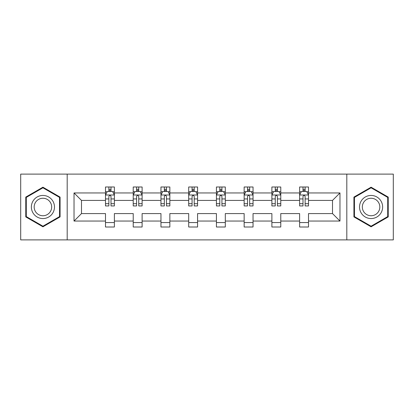 <?xml version="1.0" encoding="UTF-8"?>
<svg xmlns="http://www.w3.org/2000/svg" width="414" height="414" viewBox="0 0 414 414"><rect width="100%" height="100%" fill="white"/><g stroke="black" fill="none" stroke-linecap="round" stroke-linejoin="round"><path stroke-width="0.62" d="M346.813 239.887L393.3 239.887L393.3 174.113L346.813 174.113L346.813 239.887L67.187 239.887L67.187 174.113L20.7 174.113L20.7 239.887L67.187 239.887M308.508 221.045L308.508 213.577L332.504 213.577L339.972 221.045L308.508 221.045L308.508 227.001L299.617 227.001L299.617 221.045L280.775 221.045L280.775 227.001L271.884 227.001L271.884 221.045L253.042 221.045L253.042 227.001L244.151 227.001L244.151 221.045L225.309 221.045L225.309 227.001L216.424 227.001L216.424 221.045L197.576 221.045L197.576 227.001L188.691 227.001L188.691 221.045L169.849 221.045L169.849 227.001L160.958 227.001L160.958 221.045L142.116 221.045L142.116 227.001L133.225 227.001L133.225 221.045L114.383 221.045L114.383 227.001L105.492 227.001L105.492 221.045L74.028 221.045L74.028 192.955L105.492 192.955L105.492 186.999L114.383 186.999L114.383 192.955L133.225 192.955L133.225 186.999L142.116 186.999L142.116 192.955L160.958 192.955L160.958 186.999L169.849 186.999L169.849 192.955L188.691 192.955L188.691 186.999L197.576 186.999L197.576 192.955L216.424 192.955L216.424 186.999L225.309 186.999L225.309 192.955L244.151 192.955L244.151 186.999L253.042 186.999L253.042 192.955L271.884 192.955L271.884 186.999L280.775 186.999L280.775 192.955L299.617 192.955L299.617 186.999L308.508 186.999L308.508 192.955L339.972 192.955L339.972 221.045M346.813 174.113L67.187 174.113M299.617 192.955L299.617 200.423L280.775 200.423L280.775 192.955M280.775 221.045L280.775 213.577L299.617 213.577L299.617 221.045M271.884 192.955L271.884 200.423L253.042 200.423L253.042 192.955M253.042 221.045L253.042 213.577L271.884 213.577L271.884 221.045M244.151 192.955L244.151 200.423L225.309 200.423L225.309 192.955M225.309 221.045L225.309 213.577L244.151 213.577L244.151 221.045M216.424 192.955L216.424 200.423L197.576 200.423L197.576 192.955M197.576 221.045L197.576 213.577L216.424 213.577L216.424 221.045M188.691 192.955L188.691 200.423L169.849 200.423L169.849 192.955M169.849 221.045L169.849 213.577L188.691 213.577L188.691 221.045M160.958 192.955L160.958 200.423L142.116 200.423L142.116 192.955M142.116 221.045L142.116 213.577L160.958 213.577L160.958 221.045M133.225 192.955L133.225 200.423L114.383 200.423L114.383 192.955M114.383 221.045L114.383 213.577L133.225 213.577L133.225 221.045M105.492 192.955L105.492 200.423L81.496 200.423L81.496 213.577L105.492 213.577L105.492 221.045M74.028 192.955L81.496 200.423M332.504 213.577L332.504 200.423L308.508 200.423L308.508 192.955M302.996 191.444L305.128 191.444M275.263 191.444L277.396 191.444M247.531 191.444L249.663 191.444M219.798 191.444L221.93 191.444M192.07 191.444L194.202 191.444M164.337 191.444L166.469 191.444M136.604 191.444L138.737 191.444M108.872 191.444L111.004 191.444M105.492 222.556L114.383 222.556M133.225 222.556L142.116 222.556M160.958 222.556L169.849 222.556M188.691 222.556L197.576 222.556M216.424 222.556L225.309 222.556M244.151 222.556L253.042 222.556M271.884 222.556L280.775 222.556M299.617 222.556L308.508 222.556M81.496 213.577L74.028 221.045M339.972 192.955L332.504 200.423M60.077 197.095L42.921 187.19L25.766 197.095L25.766 216.905L42.921 226.81L60.077 216.905L60.077 197.095M353.923 197.095L353.923 216.905L371.079 226.81L388.234 216.905L388.234 197.095L371.079 187.19L353.923 197.095M111.004 189.312L108.872 189.312M107.164 191.749L105.492 191.749L105.492 186.999L108.872 186.999L105.492 186.999M105.492 203.704L105.492 205.934L108.872 205.934L108.872 203.704L105.492 203.704L105.492 200.423M114.383 200.423L114.383 205.934L111.004 205.934L111.004 196.422C110.295 195.051 109.586 195.051 108.872 196.422L108.872 203.704M112.712 191.749L114.383 191.749L114.383 186.999L111.004 186.999L114.383 186.999M114.383 195.087L112.608 191.532L107.273 191.532L105.492 195.087M108.872 191.532L108.872 186.999M111.004 186.999L111.004 191.532M138.737 189.312L136.604 189.312M134.897 191.749L133.225 191.749L133.225 186.999L136.604 186.999L133.225 186.999M133.225 203.704L133.225 205.934L136.604 205.934L136.604 203.704L133.225 203.704L133.225 200.423M142.116 200.423L142.116 205.934L138.737 205.934L138.737 196.422C138.028 195.051 137.319 195.051 136.604 196.422L136.604 203.704M140.444 191.749L142.116 191.749L142.116 186.999L138.737 186.999L142.116 186.999M142.116 195.087L140.336 191.532L135.005 191.532L133.225 195.087M136.604 191.532L136.604 186.999M138.737 186.999L138.737 191.532M166.469 189.312L164.337 189.312M162.63 191.749L160.958 191.749L160.958 186.999L164.337 186.999L160.958 186.999M160.958 203.704L160.958 205.934L164.337 205.934L164.337 203.704L160.958 203.704L160.958 200.423M169.849 200.423L169.849 205.934L166.469 205.934L166.469 196.422C165.76 195.051 165.046 195.051 164.337 196.422L164.337 203.704M168.177 191.749L169.849 191.749L169.849 186.999L166.469 186.999L169.849 186.999M169.849 195.087L168.068 191.532L162.738 191.532L160.958 195.087M164.337 191.532L164.337 186.999M166.469 186.999L166.469 191.532M32.913 201.225A11.556 11.556 0 0 0 37.141 217.008A11.556 11.556 0 0 0 52.93 212.775A11.556 11.556 0 0 0 48.697 196.992A11.556 11.556 0 0 0 32.913 201.225M35.345 202.627A8.751 8.751 0 0 0 38.549 214.576A8.751 8.751 0 0 0 50.498 211.373A8.751 8.751 0 0 0 47.294 199.424A8.751 8.751 0 0 0 35.345 202.627M59.544 197.406L59.544 216.594L42.921 226.194L26.299 216.594L26.299 197.406L42.921 187.806L59.544 197.406M361.07 201.225A11.556 11.556 0 0 0 365.303 217.008A11.556 11.556 0 0 0 381.087 212.775A11.556 11.556 0 0 0 376.859 196.992A11.556 11.556 0 0 0 361.07 201.225M363.502 202.627A8.751 8.751 0 0 0 366.706 214.576A8.751 8.751 0 0 0 378.655 211.373A8.751 8.751 0 0 0 375.451 199.424A8.751 8.751 0 0 0 363.502 202.627M387.701 197.406L387.701 216.594L371.079 226.194L354.456 216.594L354.456 197.406L371.079 187.806L387.701 197.406M194.202 189.312L192.07 189.312M190.362 191.749L188.691 191.749L188.691 186.999L192.07 186.999L188.691 186.999M188.691 203.704L188.691 205.934L192.07 205.934L192.07 203.704L188.691 203.704L188.691 200.423M197.576 200.423L197.576 205.934L194.202 205.934L194.202 196.422C193.488 195.051 192.779 195.051 192.07 196.422L192.07 203.704M195.905 191.749L197.576 191.749L197.576 186.999L194.202 186.999L197.576 186.999M197.576 195.087L195.801 191.532L190.466 191.532L188.691 195.087M192.07 191.532L192.07 186.999M194.202 186.999L194.202 191.532M221.93 189.312L219.798 189.312M218.095 191.749L216.424 191.749L216.424 186.999L219.798 186.999L216.424 186.999M216.424 203.704L216.424 205.934L219.798 205.934L219.798 203.704L216.424 203.704L216.424 200.423M225.309 200.423L225.309 205.934L221.93 205.934L221.93 196.422C221.221 195.051 220.512 195.051 219.798 196.422L219.798 203.704M223.638 191.749L225.309 191.749L225.309 186.999L221.93 186.999L225.309 186.999M225.309 195.087L223.534 191.532L218.199 191.532L216.424 195.087M219.798 191.532L219.798 186.999M221.93 186.999L221.93 191.532M249.663 189.312L247.531 189.312M245.823 191.749L244.151 191.749L244.151 186.999L247.531 186.999L244.151 186.999M244.151 203.704L244.151 205.934L247.531 205.934L247.531 203.704L244.151 203.704L244.151 200.423M253.042 200.423L253.042 205.934L249.663 205.934L249.663 196.422C248.954 195.051 248.245 195.051 247.531 196.422L247.531 203.704M251.37 191.749L253.042 191.749L253.042 186.999L249.663 186.999L253.042 186.999M253.042 195.087L251.262 191.532L245.932 191.532L244.151 195.087M247.531 191.532L247.531 186.999M249.663 186.999L249.663 191.532M277.396 189.312L275.263 189.312M273.556 191.749L271.884 191.749L271.884 186.999L275.263 186.999L271.884 186.999M271.884 203.704L271.884 205.934L275.263 205.934L275.263 203.704L271.884 203.704L271.884 200.423M280.775 200.423L280.775 205.934L277.396 205.934L277.396 196.422C276.687 195.051 275.972 195.051 275.263 196.422L275.263 203.704M279.103 191.749L280.775 191.749L280.775 186.999L277.396 186.999L280.775 186.999M280.775 195.087L278.995 191.532L273.664 191.532L271.884 195.087M275.263 191.532L275.263 186.999M277.396 186.999L277.396 191.532M305.128 189.312L302.996 189.312M301.288 191.749L299.617 191.749L299.617 186.999L302.996 186.999L299.617 186.999M299.617 203.704L299.617 205.934L302.996 205.934L302.996 203.704L299.617 203.704L299.617 200.423M308.508 200.423L308.508 205.934L305.128 205.934L305.128 196.422C304.419 195.051 303.705 195.051 302.996 196.422L302.996 203.704M306.836 191.749L308.508 191.749L308.508 186.999L305.128 186.999L308.508 186.999M308.508 195.087L306.727 191.532L301.392 191.532L299.617 195.087M302.996 191.532L302.996 186.999M305.128 186.999L305.128 191.532M114.336 194.999L105.539 194.999M114.383 203.704L111.004 203.704M108.872 198.937L105.492 198.937M114.383 198.937L111.004 198.937M111.004 190.445L108.872 190.445M142.069 194.999L133.272 194.999M142.116 203.704L138.737 203.704M136.604 198.937L133.225 198.937M142.116 198.937L138.737 198.937M138.737 190.445L136.604 190.445M169.802 194.999L161.005 194.999M169.849 203.704L166.469 203.704M164.337 198.937L160.958 198.937M169.849 198.937L166.469 198.937M166.469 190.445L164.337 190.445M197.535 194.999L188.732 194.999M197.576 203.704L194.202 203.704M192.07 198.937L188.691 198.937M197.576 198.937L194.202 198.937M194.202 190.445L192.07 190.445M225.268 194.999L216.465 194.999M225.309 203.704L221.93 203.704M219.798 198.937L216.424 198.937M225.309 198.937L221.93 198.937M221.93 190.445L219.798 190.445M252.995 194.999L244.198 194.999M253.042 203.704L249.663 203.704M247.531 198.937L244.151 198.937M253.042 198.937L249.663 198.937M249.663 190.445L247.531 190.445M280.728 194.999L271.931 194.999M280.775 203.704L277.396 203.704M275.263 198.937L271.884 198.937M280.775 198.937L277.396 198.937M277.396 190.445L275.263 190.445M308.461 194.999L299.664 194.999M308.508 203.704L305.128 203.704M302.996 198.937L299.617 198.937M308.508 198.937L305.128 198.937M305.128 190.445L302.996 190.445"/></g></svg>
